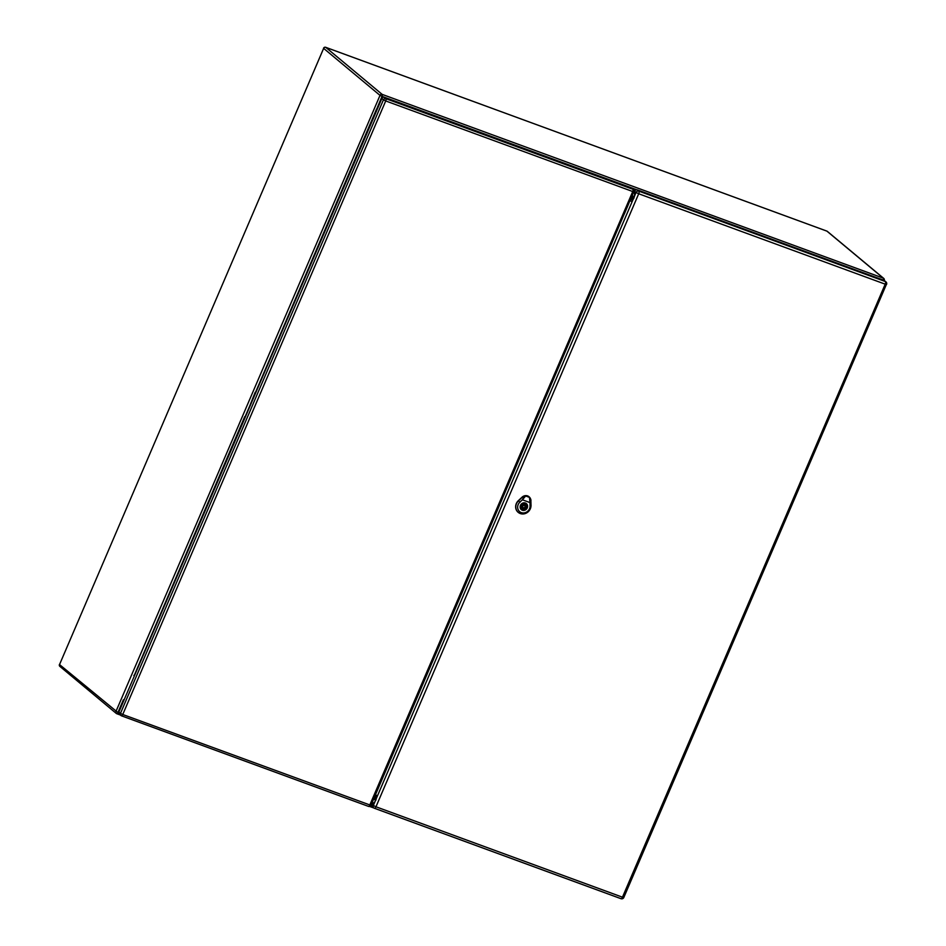 <?xml version="1.0" encoding="UTF-8"?>
<svg xmlns="http://www.w3.org/2000/svg" width="946" height="946" viewBox="0 0 946 946"><rect width="100%" height="100%" fill="white"/><g stroke="black" fill="none" stroke-linecap="round" stroke-linejoin="round"><path stroke-width="1.42" d="M377.158 109.429L376.52 109.192L366.09 133.528L366.681 133.883M255.822 392.543L255.172 392.306L245.345 416.985M134.486 675.645L133.835 675.409L134.427 675.775M366.09 133.528L245.049 416.879M373.54 799.264L375.917 800.139M633.903 198.187L631.538 197.324M633.513 198.826L631.254 197.998M373.836 798.59L376.106 799.429M134.143 675.669L244.742 416.63M636.753 189.779L382.018 96.362L366.386 133.776M529.464 497.407C530.883 500.552 530.99 500.588 529.784 497.501C530.99 500.588 530.883 500.552 529.464 497.407L529.997 502.586L522.381 499.795L525.669 496.011L529.405 497.324M525.243 495.834C522.369 497.43 522.511 497.49 525.669 496.011C522.511 497.49 522.369 497.43 525.243 495.834A5.581 5.097 129.8 0 0 522.168 497.36L518.503 500.812A7.994 7.308 129.8 0 0 518.727 512.744A7.994 7.308 129.8 0 0 526.816 512.815A7.994 7.308 129.8 0 0 531.002 505.389L530.883 500.552A5.581 5.097 129.8 0 0 529.784 497.501L525.243 495.834L522.89 497.017M527.277 507.872A3.938 3.607 -50.2 0 1 521.329 509.646A3.938 3.607 -50.2 0 1 521.092 504.313A3.938 3.607 -50.2 0 1 527.277 507.872M529.393 497.076A5.593 5.108 129.8 0 0 522.015 497.218L518.349 500.671A8.017 7.32 129.8 0 0 518.574 512.637A8.017 7.32 129.8 0 0 518.656 512.685M529.997 502.586L530.067 505.921A6.539 5.983 -50.2 0 1 521.293 512.602A6.539 5.983 -50.2 0 1 519.851 502.184L522.381 499.795M525.373 503.083A3.879 3.548 129.8 0 0 521.376 509.598A3.879 3.548 129.8 0 0 526.934 508.392A3.879 3.548 129.8 0 0 525.373 503.083M525.397 504.738L525.846 503.698A3.548 3.24 129.8 0 0 524.581 503.237L524.131 504.277A2.424 2.211 129.8 0 0 522.31 508.487L521.873 509.551A3.548 3.24 129.8 0 0 523.138 510.012L523.587 508.96A2.424 2.211 129.8 0 0 525.408 504.762A2.424 2.211 129.8 0 0 525.397 504.738L524.604 503.237M523.386 507.73A1.218 1.112 129.8 0 0 524.64 505.696A1.218 1.112 129.8 0 0 522.902 506.063A1.218 1.112 129.8 0 0 523.386 507.73M523.138 510.012L522.074 509.125A3.548 3.24 129.8 0 0 522.074 509.125L522.523 508.085A2.424 2.211 129.8 0 0 523.717 507.789M524.983 506.276A2.424 2.211 129.8 0 0 524.368 503.887M523.587 508.96L522.523 508.085M631.526 196.957L624.384 213.831M380.28 783.158L373.114 799.89M118.877 712.054L120.473 713.379A1.939 1.774 129.8 0 0 120.911 715.483L119.314 714.159A1.939 1.774 -50.2 0 1 118.877 712.054L381.841 98.502A1.939 1.774 -50.2 0 1 384.289 97.343L631.289 187.935A1.939 1.774 -50.2 0 1 631.774 188.207L633.371 189.531A1.939 1.774 129.8 0 0 632.886 189.259L631.289 187.935M630.06 200.789L631.561 201.403M376.934 795.491L375.432 794.877M374.616 808.322L620.895 898.641A2.235 0.863 -69.9 0 0 621.002 898.7L374.498 808.298A2.235 0.863 -69.9 0 1 374.391 808.239A2.235 2.034 -50.2 0 1 373.836 807.919L372.334 806.666A2.235 2.034 -50.2 0 1 371.837 804.242L374.32 802.291A2.909 1.123 -69.9 0 0 374.935 801.77L376.248 798.708A2.909 1.123 -69.9 0 0 375.988 796.958L375.609 794.959M376.248 798.708L633.158 199.275A2.909 1.123 110.1 0 1 632.07 199.854A2.909 1.123 110.1 0 1 631.94 199.783L631.254 199.204L630.237 200.871M632.472 199.831L631.254 199.204M633.158 199.275L634.47 196.212A2.909 1.123 110.1 0 0 634.518 195.207L634.577 191.234A2.235 2.034 -50.2 0 1 637.379 189.898L883.883 280.3A2.235 2.034 -50.2 0 1 884.439 280.619L885.941 281.873A2.235 2.034 129.8 0 0 885.385 281.553L883.883 280.3M632.2 195.787L634.411 196.602M123.406 699.744L117.907 712.563L118.711 712.858M121.585 715.838L368.396 806.347A1.939 0.745 110.1 0 0 368.491 806.394A1.939 0.745 110.1 0 0 369.768 805.081L632.732 191.53L385.72 100.95L122.755 714.502L371.707 805.637M373.942 808.002L369.685 806.441M120.319 714.999L116.878 713.733M59.598 664.423L59.444 664.447A1.703 1.703 0 0 0 59.917 666.422L116.287 713.426A1.703 1.703 0 0 0 116.796 713.722A1.703 0.662 -69.9 0 1 116.713 713.674A1.703 1.549 -50.2 0 1 115.909 711.581L380.008 95.38L323.638 48.364L59.527 664.577L117.907 712.563A1.703 0.662 -69.9 0 1 116.796 713.722L120.355 715.022M325.554 47.3A1.703 0.662 -69.9 0 1 325.684 47.312A1.703 1.703 0 0 0 323.544 48.234L323.638 48.364A1.703 1.549 -50.2 0 1 325.767 47.359A1.703 0.662 -69.9 0 0 325.684 47.312L826.851 231.096A1.703 0.662 -69.9 0 1 826.934 231.143L325.767 47.359L382.149 94.375L883.304 278.159L826.934 231.143A1.703 1.549 -50.2 0 1 827.348 231.392A1.703 1.703 0 0 0 826.851 231.096A1.703 0.662 -69.9 0 0 826.757 231.084M634.127 197.667L631.762 196.792M374.131 797.904L376.248 798.672M376.307 797.998L374.391 797.301L376.307 797.986M376.236 798.743L374.108 797.963M631.218 198.081L633.453 198.897L631.218 198.081M883.209 280.051A1.703 0.662 -69.9 0 0 883.304 278.159A1.703 1.549 -50.2 0 1 883.73 278.408L827.348 231.392M382.018 96.362A1.703 0.662 -69.9 0 0 382.149 94.375A1.703 1.549 -50.2 0 0 380.008 95.38L382.018 96.362M59.917 666.422A1.703 1.549 -50.2 0 1 59.527 664.577L323.709 48.211M530.919 500.529L530.198 500.942M519.969 502.302L518.384 500.682M529.985 505.968L531.084 505.341M523.162 498.365L522.109 497.3M524.084 504.277A1.939 1.774 129.8 0 1 524.64 505.696L523.8 504.998A1.218 1.112 129.8 0 0 522.062 505.377A1.218 1.112 129.8 0 0 522.251 506.855L523.079 507.553A1.939 1.774 129.8 0 1 521.589 507.257M384.289 97.343L385.873 98.68L632.886 189.259A1.939 0.745 110.1 0 1 632.732 191.53L633.915 191.79A1.939 1.939 0 0 0 633.371 189.531A1.939 1.774 129.8 0 1 633.808 191.648L370.938 805.342A1.939 1.939 0 0 1 368.491 806.394L121.478 715.815A1.939 0.745 110.1 0 1 121.395 715.767A1.939 1.774 129.8 0 1 120.911 715.483A1.939 1.939 0 0 0 121.478 715.815A1.939 0.745 110.1 0 0 122.755 714.502L120.473 713.379L383.437 99.827L381.841 98.502M385.873 98.68A1.939 1.774 129.8 0 0 383.437 99.827L385.72 100.95A1.939 0.745 110.1 0 0 385.873 98.68M371.837 804.242L373.327 805.495L374.935 801.77M634.47 196.212L636.067 192.476L634.577 191.234M637.379 189.898L638.881 191.151L885.385 281.553A2.235 0.863 -69.9 0 1 885.208 284.167L638.704 193.764L375.964 806.784L622.468 897.186L885.208 284.167L886.556 284.462A2.235 2.235 0 0 0 885.941 281.873A2.235 2.034 129.8 0 1 886.437 284.297L623.816 897.482L622.468 897.186A2.235 0.863 -69.9 0 1 621.002 898.7A2.235 2.235 0 0 0 623.816 897.482L623.698 897.316M638.881 191.151A2.235 2.034 129.8 0 0 636.067 192.476L638.704 193.764A2.235 0.863 -69.9 0 0 638.881 191.151M375.964 806.784L373.327 805.495A2.235 2.034 -50.2 0 0 373.836 807.919A2.235 2.235 0 0 0 374.498 808.298A2.235 0.863 -69.9 0 0 375.964 806.784M884.179 280.442L884.203 280.371A1.703 1.703 0 0 0 883.73 278.408M369.661 806.453L373.989 808.038M530.966 499.996L529.37 497.052"/></g></svg>
